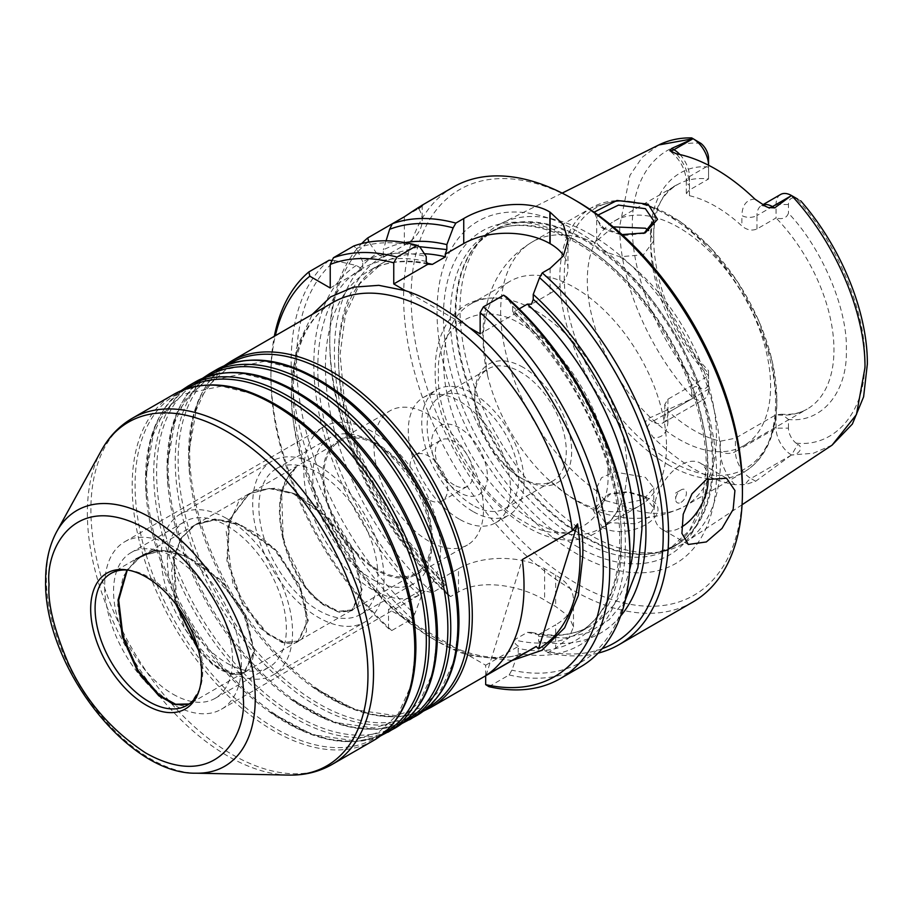 <?xml version="1.0" encoding="UTF-8"?>
<svg xmlns="http://www.w3.org/2000/svg" width="913" height="913" viewBox="0 0 913 913"><rect width="100%" height="100%" fill="white"/><g stroke="black" fill="none" stroke-linecap="round" stroke-linejoin="round"><path stroke-width="0.68" stroke-dasharray="4.57 3.42" d="M832.085 445.145L813.312 453.27L791.617 454.936C797.3 455.69 804.661 447.827 797.688 444.403L791.628 454.936L750.92 478.48A21.923 12.656 60 0 1 735.422 451.627L776.061 428.163L788.444 428.163A13.17 7.601 -120 0 0 796.045 443.125L797.688 444.403M605.034 500.507L597.182 491.399L596.68 487.919L601.484 477.75L614.301 471.918L645.411 477.362L653.776 487.919L643.437 499.525L619.893 504.524L605.034 500.507M666.501 446.446A129.612 74.832 60 0 1 639.659 505.779A129.612 74.832 60 0 1 574.859 499.354A129.612 74.832 60 0 1 547.195 478.458A129.612 74.832 60 0 1 487.485 375.026A129.612 74.832 60 0 1 483.205 340.617A129.612 74.832 60 0 1 510.047 281.284A129.612 74.832 60 0 1 574.859 287.709A129.612 74.832 60 0 1 666.501 446.446M788.444 428.163L788.444 419.466L781.79 414.24L776.061 414.73L776.061 428.163A21.923 12.656 60 0 0 791.468 454.959M626.969 469.271A129.612 74.832 60 0 1 620.886 503.656A129.612 74.832 60 0 1 600.126 528.604A129.612 74.832 60 0 1 535.315 522.19A129.612 74.832 60 0 1 443.672 363.442A129.612 74.832 60 0 1 470.515 304.109A129.612 74.832 60 0 1 502.504 298.597A129.612 74.832 60 0 1 535.315 310.534A129.612 74.832 60 0 1 626.969 469.271M488.9 686.656L509.157 674.958L511.851 670.153L518.173 653.263L518.173 648.264C575.989 662.518 624.035 613.205 621.251 541.877C624.344 472.112 573.204 363.248 512.649 311.242L514.384 314.072L480.147 333.838M527.372 632.355A209.168 120.767 -120 0 0 590.985 625.736L577.94 633.28C586.682 628.224 594.192 621.239 600.457 612.315C613.091 594.101 619.505 569.895 619.699 539.697C620.76 466.703 575.156 369.388 513.483 313.604L514.384 314.072L514.316 311.687A209.168 120.767 60 0 1 621.251 537.529A209.168 120.767 60 0 1 577.94 633.28A209.168 120.767 60 0 1 514.316 639.887L527.372 632.355L531.686 632.424L538.453 634.752L538.761 641.371L545.072 650.98L547.766 652.669L555.652 648.116L568.89 637.765L573.49 627.014L568.902 616.412L555.652 606.506A239.583 138.32 60 0 1 550.128 603.425A239.583 138.32 60 0 1 544.616 600.138C521.951 585.884 481.299 578.18 458.486 592.023L450.6 596.566L447.906 594.877L441.595 585.279L441.287 578.648L443.524 580.531L445.441 585.05L432.385 592.583L421.304 590.186L421.007 597.159L414.685 614.061A235.771 136.128 60 0 1 335.299 260.684L356.241 265.478L362.769 269.209L362.735 261.734A220.295 127.192 60 0 1 426.245 256.519M512.147 660.487L468.814 655.488C447.667 648.664 426.508 636.452 405.361 618.854L485.67 665.223L485.67 675.78M607.864 472.215C611.516 522.887 565.284 549.592 523.217 521.095C481.151 501.02 434.919 420.939 438.56 374.478C434.919 323.807 481.151 297.102 523.217 325.599C565.273 345.673 611.516 425.755 607.864 472.215M622.061 234.584L601.005 227.143L594.078 212.193M590.232 234.253A184.198 106.342 60 0 1 709.663 393.594A184.198 106.342 60 0 1 685.537 542.185A184.198 106.342 60 0 1 663.215 551.361A184.198 106.342 60 0 1 590.232 535.052A184.198 106.342 60 0 1 475.194 388.744A184.198 106.342 60 0 1 482.361 238.099A184.198 106.342 60 0 1 501.454 223.354A184.198 106.342 60 0 1 590.232 234.253M602.352 527.349C630.29 542.744 678.952 511.931 648.104 498.293L628.076 492.244L608.412 494.367L593.108 509.979L602.352 527.349M780.604 194.48A21.923 12.656 -120 0 0 776.061 204.512L776.061 217.956L756.957 228.98C751.776 231.046 746.754 230.042 741.881 225.968A129.612 74.832 -120 0 0 715.666 206.406A129.612 74.832 -120 0 0 689.452 195.702L686.325 193.385L689.452 190.007L708.556 178.982A129.612 74.832 -120 0 0 677.503 184.609A129.612 74.832 -120 0 0 708.556 375.757L708.556 389.189L667.917 412.653A21.923 12.656 60 0 1 663.374 422.696A21.923 12.656 60 0 1 652.407 421.612L692.237 398.616L647.637 418.85C645.114 421.19 644.84 424.134 646.826 427.695L653.434 437.692A176.837 102.096 -120 0 0 694.131 469.054A176.837 102.096 -120 0 0 734.828 484.689L745.339 484.575L755.702 481.242L790.749 455.496M613.205 226.869L596.68 240.975L597.182 243.657L605.034 251.703L619.893 256.77L643.414 254.773L653.776 240.975L648.675 230.544M643.985 233.34L623.545 235.577L605.034 229.677L596.68 219.28L598.061 215.034M614.141 221.186A129.612 74.832 60 0 1 678.952 227.611A129.612 74.832 60 0 1 763.622 341.816A129.612 74.832 60 0 1 743.753 445.681A129.612 74.832 60 0 1 678.952 439.256A129.612 74.832 60 0 1 594.283 325.051A129.612 74.832 60 0 1 614.141 221.186L677.503 184.609C636.521 201.762 649.371 309.941 708.556 370.724L708.556 375.757L667.917 399.221L664.79 404.539L667.917 410.941A129.612 74.832 60 0 0 694.131 430.491A129.612 74.832 60 0 0 720.346 441.207L735.422 438.194L776.061 414.73A129.612 74.832 -120 0 0 807.115 409.104A129.612 74.832 -120 0 0 833.957 349.77A129.612 74.832 -120 0 0 776.061 217.956C782.521 219.634 786.641 218.059 788.444 213.208C821.86 248.005 847.721 309.005 846.34 349.77C847.721 392.111 821.86 423.255 788.444 419.466M605.034 522.544L596.68 509.625L610.466 493.625L627.813 491.662L644.156 496.204L653.776 507.982L648.949 516.918L636.133 523.845L605.034 522.544M658.752 144.973L642.238 157.264L629.913 175.422L619.733 226.025C619.174 280.679 649.269 351.254 693.093 398.045L699.175 387.534L700.956 388.219A13.17 7.601 -120 0 0 708.556 382.045L708.556 389.189A21.923 12.656 -120 0 1 704.014 399.232A21.923 12.656 -120 0 1 693.15 398.205L693.104 398.057C689.555 393.469 692.819 383.198 699.175 387.534M576.776 231.057A197.63 114.102 -120 0 0 437.03 311.744A197.63 114.102 -120 0 0 576.776 553.792A197.63 114.102 -120 0 0 716.522 473.105A197.63 114.102 -120 0 0 576.776 231.057M523.217 367.403A68.521 39.556 -120 0 0 474.771 395.375A68.521 39.556 -120 0 0 523.217 479.291L523.217 479.291A68.521 39.556 -120 0 0 571.664 451.319A68.521 39.556 -120 0 0 523.217 367.403M520.524 477.739L523.217 479.291L520.524 477.739A64.709 37.365 60 0 1 474.771 398.479A64.709 37.365 60 0 1 488.17 368.863A64.709 37.365 60 0 1 520.524 372.059A64.709 37.365 60 0 1 562.796 429.087A64.709 37.365 60 0 1 552.879 480.946A64.709 37.365 60 0 1 520.524 477.739M742.417 488.056A234.253 135.25 60 0 1 576.776 583.692A234.253 135.25 60 0 1 411.135 296.793A234.253 135.25 60 0 1 576.776 201.157M692.796 602.078A239.583 138.32 60 0 1 573.01 590.209A239.583 138.32 60 0 1 416.499 379.089A239.583 138.32 60 0 1 453.225 187.119M472.888 505.243A64.709 37.365 60 0 1 430.605 448.215A64.709 37.365 60 0 1 440.523 396.368A64.709 37.365 60 0 1 472.888 399.574A64.709 37.365 60 0 1 515.16 456.591A64.709 37.365 60 0 1 505.243 508.45A64.709 37.365 60 0 1 472.888 505.243M598.106 653.137A239.583 138.32 60 0 1 547.766 652.669M708.032 478.606A38.232 22.072 120 0 0 700.168 463.017A38.232 22.072 120 0 0 681.052 464.911A38.232 22.072 120 0 0 656.07 498.612A38.232 22.072 120 0 0 661.936 529.243A38.232 22.072 120 0 0 681.052 527.349A38.232 22.072 120 0 0 681.475 527.109M472.888 511.451A72.321 41.758 60 0 1 425.641 447.724A72.321 41.758 60 0 1 436.722 389.771A72.321 41.758 60 0 1 472.888 393.355A72.321 41.758 60 0 1 520.125 457.082A72.321 41.758 60 0 1 509.043 515.035A72.321 41.758 60 0 1 472.888 511.451M459.422 519.223A72.321 41.758 60 0 1 412.174 455.496A72.321 41.758 60 0 1 423.267 397.543A72.321 41.758 60 0 1 459.422 401.127A72.321 41.758 60 0 1 506.669 464.854A72.321 41.758 60 0 1 495.588 522.807A72.321 41.758 60 0 1 459.422 519.223M681.052 502.355A7.612 4.394 120 0 0 686.428 493.031A7.612 4.394 120 0 0 681.052 489.916L681.052 489.916A7.612 4.394 120 0 0 675.666 499.24A7.612 4.394 120 0 0 681.052 502.355M675.666 493.031L681.052 489.916L675.666 493.031L675.666 499.24M459.422 427.855A39.59 22.859 -120 0 0 431.427 444.015A39.59 22.859 -120 0 0 459.422 492.495A39.59 22.859 -120 0 0 487.416 476.335A39.59 22.859 -120 0 0 459.422 427.855M454.138 484.986A26.648 15.384 60 0 1 436.734 461.499A26.648 15.384 60 0 1 440.819 440.146A26.648 15.384 60 0 1 454.138 441.47A26.648 15.384 60 0 1 471.553 464.945A26.648 15.384 60 0 1 467.467 486.298A26.648 15.384 60 0 1 454.138 484.986M428.745 499.651A26.648 15.384 60 0 1 411.329 476.164A26.648 15.384 60 0 1 415.415 454.811A26.648 15.384 60 0 1 428.745 456.135A26.648 15.384 60 0 1 446.149 479.61A26.648 15.384 60 0 1 442.063 500.963A26.648 15.384 60 0 1 428.745 499.651M428.745 541.135A77.457 44.726 60 0 1 378.142 472.877A77.457 44.726 60 0 1 390.011 410.804A77.457 44.726 60 0 1 428.745 414.639A77.457 44.726 60 0 1 479.348 482.897A77.457 44.726 60 0 1 467.467 544.97A77.457 44.726 60 0 1 428.745 541.135M377.605 570.659A77.457 44.726 60 0 1 326.991 502.401A77.457 44.726 60 0 1 338.871 440.328A77.457 44.726 60 0 1 377.605 444.163A77.457 44.726 60 0 1 428.208 512.433A77.457 44.726 60 0 1 416.328 574.494A77.457 44.726 60 0 1 377.605 570.659M176.951 605.627L174.166 556.827L182.018 537.54L195.542 524.621L216.37 519.292L240.336 524.507L275.292 549.341L300.16 585.769L308.263 620.532L298.585 640.949L284.479 642.398L267.247 633.291L242.436 602.717L227.611 560.388L229.597 519.737L249.375 493.545L270.18 488.204L294.157 493.431L329.114 518.264L353.993 554.693L362.096 589.456L352.418 609.861L338.312 611.311L321.079 602.203C285.039 576.468 263.583 493.922 296.371 467.49L295.664 467.89C262.864 494.39 284.354 576.822 320.383 602.614L337.616 611.721L351.71 610.272L361.4 589.855L353.297 555.104L328.418 518.664L293.461 493.83L269.483 488.615L248.667 493.944L228.912 520.125L226.915 560.81L241.74 603.128L266.55 633.69L283.783 642.798L297.878 641.348L307.567 620.908L299.464 586.18L274.619 549.774L239.628 524.918L215.662 519.691L194.834 525.032L181.561 537.574L173.687 556.257L175.673 603.938M377.605 569.575A76.133 43.95 60 0 1 327.87 502.492A76.133 43.95 60 0 1 339.533 441.481A76.133 43.95 60 0 1 377.605 445.259A76.133 43.95 60 0 1 427.33 512.341A76.133 43.95 60 0 1 415.666 573.341A76.133 43.95 60 0 1 377.605 569.575M127.295 570.032L141.709 555.697L162.537 550.368L186.503 555.583L221.494 580.451L246.362 616.926L254.442 651.585L244.752 672.025L230.647 673.474L213.414 664.367L197.938 648.196M198.475 650.204L212.718 664.767L229.996 673.885L244.045 672.425L253.734 651.996L245.586 617.165L220.649 580.714L185.796 555.994L161.829 550.767L141.001 556.108L126.861 570.009M128.048 570.1A76.133 43.95 60 0 1 129.714 570.283A76.133 43.95 60 0 1 148.922 577.278A76.133 43.95 60 0 1 199.913 688.813L190.92 703.101L189.151 703.98M188.763 704.243L190.224 703.501L198.326 692.636L199.913 688.813M295.664 467.89L296.371 467.49M486.115 675.369L522.293 559.612M362.735 261.734L356.412 248.496L353.719 246.019M356.412 248.496A235.771 136.128 60 0 1 419.934 247.046M509.157 674.958A239.583 138.32 -120 0 0 580.371 666.992M629.981 554.214A235.771 136.128 60 0 1 511.851 670.153M332.138 260.445L335.299 260.684M414.685 614.061L411.991 618.866L391.734 630.563L388.504 628.532A235.006 135.683 60 0 1 270.91 377.126A235.006 135.683 60 0 1 275.327 335.71M329.125 260.228A239.583 138.32 -120 0 0 411.991 618.866M391.734 630.563A239.583 138.32 60 0 1 270.91 373.406A239.583 138.32 60 0 1 274.322 336.292M330.232 287.994L362.769 269.209M512.649 311.242L512.649 306.312L506.338 296.839M512.649 306.312A220.295 127.192 60 0 1 625.337 540.895A220.295 127.192 60 0 1 518.173 653.263M426.245 261.46C401.948 255.914 380.778 258.208 362.735 268.331M356.241 265.478A220.295 127.192 -120 0 0 421.007 597.159M361.947 268.776C326.112 287.698 309.347 346.575 321.958 409.264C332.104 471.188 373.611 547.857 421.007 592.172M441.595 585.279A220.295 127.192 60 0 1 376.829 253.597L383.277 257.363L383.323 249.842A220.295 127.192 60 0 1 405.018 242.641M383.323 256.439L419.318 246.658M468.814 327.288L405.361 290.654M388.504 628.532L388.504 609.131L405.361 618.854C343.676 571.789 287.721 458.84 291.475 389.006L296.485 348.161L312.314 314.357M485.67 665.223L518.47 646.29L518.173 648.264M518.47 646.29C515.309 644.373 513.916 642.238 514.316 639.887M519.177 308.879L514.316 311.687M421.304 590.186L388.504 609.131M620.612 616.058A220.295 127.192 60 0 1 538.761 641.371M386.062 240.815L383.323 249.842M550.128 268.342L550.128 293.427L531.503 304.189M550.128 293.427A60.909 35.162 0 0 0 567.966 268.57A60.909 35.162 0 0 0 563.618 255.514M538.453 634.752L555.652 624.823L555.652 648.116M458.486 592.023L458.486 568.719L441.287 578.648M458.486 568.719A60.909 35.162 180 0 1 544.616 568.719L555.652 575.099A60.909 35.162 180 0 1 573.49 599.955A60.909 35.162 180 0 1 555.652 624.823M376.829 253.597L368.521 241.5M447.906 594.877A235.771 136.128 60 0 1 329.776 342.523A235.771 136.128 60 0 1 367.528 242.322M602.135 648.687A235.771 136.128 60 0 1 545.072 650.98M383.277 257.363L404.356 245.198A60.909 35.162 0 0 0 422.194 220.33A60.909 35.162 0 0 0 418.656 208.529L421.68 205.471M392.328 223.731L418.656 208.529M450.6 596.566A239.583 138.32 60 0 1 329.776 339.408A239.583 138.32 60 0 1 361.662 243.6M679.9 154.537A21.923 12.656 60 0 1 689.452 176.574L708.556 165.538L708.556 178.982L708.556 167.09C681.577 163.747 650.09 185.681 650.661 236.787C650.09 287.253 681.577 345.536 708.556 373.349L708.556 382.045M708.556 167.09L708.556 158.394M800.758 200.871L796.045 198.338A13.17 7.601 -120 0 0 788.444 204.512L788.444 213.208M692.237 398.616L693.15 398.205M693.093 138.719L699.175 142.223M372.219 431.587A96.687 55.819 -120 0 0 323.875 426.793A96.687 55.819 -120 0 0 309.051 504.273A96.687 55.819 -120 0 0 372.219 589.467A96.687 55.819 -120 0 0 420.562 594.26A96.687 55.819 -120 0 0 435.375 516.781A96.687 55.819 -120 0 0 372.219 431.587M173.036 704.459A96.687 55.819 60 0 1 109.88 619.265A96.687 55.819 60 0 1 124.704 541.786A96.687 55.819 60 0 1 173.036 546.579A96.687 55.819 60 0 1 236.205 631.773A96.687 55.819 60 0 1 221.38 709.253A96.687 55.819 60 0 1 173.036 704.459M318.386 472.911A84.122 48.572 60 0 1 373.337 547.047A84.122 48.572 60 0 1 360.452 614.46A84.122 48.572 60 0 1 318.386 610.295A84.122 48.572 60 0 1 263.435 536.159A84.122 48.572 60 0 1 276.319 468.746A84.122 48.572 60 0 1 318.386 472.911M372.219 579.207A84.122 48.572 -120 0 0 414.274 583.373A84.122 48.572 -120 0 0 427.17 515.971A84.122 48.572 -120 0 0 372.219 441.835A84.122 48.572 -120 0 0 330.152 437.669A84.122 48.572 -120 0 0 317.256 505.083A84.122 48.572 -120 0 0 372.219 579.207M173.036 694.2A84.122 48.572 -120 0 0 215.103 698.365A84.122 48.572 -120 0 0 227.999 630.963A84.122 48.572 -120 0 0 173.036 556.827A84.122 48.572 -120 0 0 130.981 552.662A84.122 48.572 -120 0 0 118.085 620.075A84.122 48.572 -120 0 0 173.036 694.2M226.869 663.123A84.122 48.572 -120 0 0 268.936 667.289A84.122 48.572 -120 0 0 281.832 599.887A84.122 48.572 -120 0 0 226.869 525.751A84.122 48.572 -120 0 0 184.814 521.585A84.122 48.572 -120 0 0 171.918 588.999A84.122 48.572 -120 0 0 226.869 663.123M226.869 518.607A92.875 53.627 60 0 1 287.549 600.446A92.875 53.627 60 0 1 273.307 674.867A92.875 53.627 60 0 1 226.869 670.268A92.875 53.627 60 0 1 166.2 588.429A92.875 53.627 60 0 1 180.432 514.008A92.875 53.627 60 0 1 226.869 518.607M318.386 465.767A92.875 53.627 60 0 1 379.066 547.617A92.875 53.627 60 0 1 364.823 622.038A92.875 53.627 60 0 1 318.386 617.439A92.875 53.627 60 0 1 257.706 535.589A92.875 53.627 60 0 1 271.948 461.168A92.875 53.627 60 0 1 318.386 465.767M796.045 443.125C835.669 447.541 866.311 410.588 864.679 360.35C866.311 311.995 835.669 239.663 796.045 198.338M583.784 536.912A181.915 105.029 -120 0 0 674.741 545.917A181.915 105.029 -120 0 0 712.414 462.64A181.915 105.029 -120 0 0 583.784 239.845A181.915 105.029 -120 0 0 492.826 230.841A181.915 105.029 -120 0 0 455.153 314.118A181.915 105.029 -120 0 0 583.784 536.912M713.361 462.229A182.075 105.121 60 0 1 656.755 552.673A182.075 105.121 60 0 1 584.617 536.559A182.075 105.121 60 0 1 455.872 313.57A182.075 105.121 60 0 1 477.99 243.029A182.075 105.121 60 0 1 584.617 239.24A182.075 105.121 60 0 1 713.361 462.229M619.893 256.77A152.562 88.082 60 0 1 716.42 436.368A152.562 88.082 60 0 1 684.818 506.213L684.818 506.213A152.562 88.082 60 0 1 619.893 504.524M597.182 491.399A152.562 88.082 60 0 1 500.655 311.801A152.562 88.082 60 0 1 532.256 241.956A152.562 88.082 60 0 1 597.182 243.657M776.78 399.654A150.28 86.769 60 0 1 670.507 461.008A150.28 86.769 60 0 1 564.245 276.959A150.28 86.769 60 0 1 670.507 215.605A150.28 86.769 60 0 1 776.78 399.654M667.711 464.489A152.562 88.082 -120 0 0 743.992 472.044A152.562 88.082 -120 0 0 775.594 402.199A152.562 88.082 -120 0 0 667.711 215.354A152.562 88.082 -120 0 0 591.43 207.799A152.562 88.082 -120 0 0 559.84 277.632A152.562 88.082 -120 0 0 667.711 464.489M575.738 545.803A187.119 108.031 -120 0 0 708.043 469.419A187.119 108.031 -120 0 0 575.738 240.245A187.119 108.031 -120 0 0 443.421 316.64A187.119 108.031 -120 0 0 575.738 545.803M707.564 465.447A181.915 105.029 60 0 1 669.891 548.724A181.915 105.029 60 0 1 578.933 539.709A181.915 105.029 60 0 1 450.303 316.914A181.915 105.029 60 0 1 487.976 233.637A181.915 105.029 60 0 1 578.933 242.641A181.915 105.029 60 0 1 707.564 465.447M432.773 638.723A199.844 115.38 -120 0 0 532.701 648.629C495.474 671.842 429.795 648.789 377.4 590.152C327.037 535.726 292.559 454.001 293.256 391.494C293.438 362.666 299.532 339.625 311.538 322.357C317.473 313.889 324.583 307.27 332.857 302.488A199.844 115.38 -120 0 0 291.475 393.971A199.844 115.38 -120 0 0 432.773 638.723M430.913 707.392A199.844 115.38 60 0 1 330.997 697.498A199.844 115.38 60 0 1 189.687 452.745A199.844 115.38 60 0 1 231.069 361.263M427.318 707.986A198.566 114.65 60 0 1 311.287 686.108A198.566 114.65 60 0 1 189.699 475.49A198.566 114.65 60 0 1 188.58 454.423A198.566 114.65 60 0 1 228.764 364.07M224.107 365.862L197.653 401.8L188.569 454.297L189.699 475.49L188.592 454.731L193.236 416.636L206.464 387.546L226.059 369.423L264.565 361.297L299.224 369.856L336.246 390.878A198.566 114.65 -120 0 0 178.138 460.437A198.566 114.65 -120 0 0 318.557 703.638A198.566 114.65 -120 0 0 458.965 622.575M416.465 715.735A199.844 115.38 60 0 1 316.549 705.829A199.844 115.38 60 0 1 175.239 461.076A199.844 115.38 60 0 1 216.632 369.594M409.378 719.821A199.844 115.38 60 0 1 309.461 709.926A199.844 115.38 60 0 1 168.152 465.174A199.844 115.38 60 0 1 209.545 373.691M405.783 720.425A198.566 114.65 60 0 1 289.763 698.536A198.566 114.65 60 0 1 168.163 487.93A198.566 114.65 60 0 1 167.045 466.851A198.566 114.65 60 0 1 207.228 376.498M202.572 378.302L176.129 414.228L167.033 466.726L168.163 487.93L167.056 467.171L171.701 429.076L184.94 399.985L204.523 381.862L243.029 373.725L277.689 382.296L314.711 403.318A198.566 114.65 -120 0 0 156.614 472.877A198.566 114.65 -120 0 0 297.022 716.066A198.566 114.65 -120 0 0 437.43 635.003M394.93 728.163A199.844 115.38 60 0 1 295.013 718.269A199.844 115.38 60 0 1 153.704 473.516A199.844 115.38 60 0 1 195.097 382.033M56.709 531.651A147.723 85.286 -120 0 0 46.335 576.89A147.723 85.286 -120 0 0 150.782 758.977A147.723 85.286 -120 0 0 196.158 773.197M387.842 732.26A199.844 115.38 60 0 1 287.926 722.354A199.844 115.38 60 0 1 146.616 477.602A199.844 115.38 60 0 1 188.01 386.119M384.259 732.854A198.566 114.65 60 0 1 268.228 710.976A198.566 114.65 60 0 1 146.628 500.358A198.566 114.65 60 0 1 145.509 479.279A198.566 114.65 60 0 1 185.693 388.938M181.036 390.73L154.594 426.668L145.509 479.154L146.628 500.358L145.521 479.599L150.177 441.504L163.404 412.414L182.999 394.29L221.505 386.153L256.165 394.724L293.187 415.746A198.566 114.65 -120 0 0 135.078 485.305A198.566 114.65 -120 0 0 275.486 728.506A198.566 114.65 -120 0 0 415.894 647.431M132.294 418.291A199.844 115.38 -120 0 0 90.901 509.774A199.844 115.38 -120 0 0 232.21 754.526A199.844 115.38 -120 0 0 332.127 764.421M101.286 450.645A198.418 114.559 -120 0 0 87.363 512.98A198.418 114.559 -120 0 0 227.657 755.987A198.418 114.559 -120 0 0 288.599 775.091M373.406 740.591A199.844 115.38 60 0 1 273.478 730.697A199.844 115.38 60 0 1 132.18 485.944A199.844 115.38 60 0 1 173.561 394.462M531.686 632.424C554.705 637.468 574.471 635.243 590.985 625.736A209.168 120.767 -120 0 0 629.616 569.952M538.761 636.372L564.394 638.004L588.406 632.572L609.211 619.687L625.428 599.773M382.536 256.895C351.859 272.736 328.623 324.857 342.546 397.372C355.031 469.442 401.172 542.733 441.595 580.28M424.408 253.746A209.168 120.767 -120 0 0 381.828 263.458A209.168 120.767 -120 0 0 445.441 585.05M432.385 592.583A209.168 120.767 60 0 1 368.772 270.99A209.168 120.767 60 0 1 426.576 263.115M404.356 245.198L404.356 216.792M555.652 575.099L555.652 606.506M544.616 568.719L544.616 600.138M720.346 441.207L720.346 451.627A10.659 6.151 180 0 0 735.422 451.627L735.422 438.194M667.917 399.221L667.917 412.653A10.659 6.151 180 0 0 664.79 417.013L663.374 422.696L704.014 399.232M788.444 204.512L776.061 204.512L756.957 215.548A21.923 12.656 60 0 1 761.488 205.516A21.923 12.656 60 0 1 762.869 204.9M664.79 404.539L664.79 417.013A10.659 6.151 180 0 0 667.917 421.361L667.917 410.941M756.957 228.98L756.957 215.548A10.659 6.151 0 0 1 741.881 215.548L741.881 225.968M670.804 151.695C680.333 159.901 685.503 169.647 686.325 180.922A10.659 6.151 0 0 1 689.452 176.574L689.452 190.007M689.452 195.702L689.452 185.282C689.053 174.2 684.704 163.712 676.419 153.806M686.325 193.385L686.325 180.922A10.659 6.151 0 0 0 689.452 185.282M700.956 143.432C668.944 139.529 631.659 165.595 632.321 226.207C631.659 286.043 668.944 355.168 700.956 388.219M734.828 484.689C725.652 474.566 720.825 463.542 720.346 451.627M755.702 481.242L750.92 478.48A10.659 6.151 120 0 0 745.339 484.575M646.826 427.695A10.659 6.151 120 0 1 652.407 421.612L647.637 418.85M667.917 421.361C667.437 432.728 662.61 438.172 653.434 437.692M754.903 199.114C746.617 199.456 742.28 204.934 741.881 215.548M482.361 238.099L477.99 243.029L492.826 230.841L487.976 233.637C522.316 212.307 582.186 233.5 629.833 286.83C675.563 336.292 706.845 410.451 706.228 467.308L701.971 502.618L689.68 530.202L669.891 548.724L674.741 545.917L656.755 552.673L663.215 551.361M487.485 375.026L482.817 336.669C482.715 319.322 485.933 302.888 492.472 287.355C500.815 267.966 514.076 252.833 532.256 241.956L591.43 207.799L617.907 200.312L648.31 205.128L680.059 221.471L710.679 247.845L737.693 281.98L758.829 320.999L772.295 361.582L776.929 400.339C776.906 421.372 772.478 438.913 763.645 452.951C758.418 461.111 751.867 467.467 743.992 472.044L684.818 506.213C644.612 525.82 604.954 521.677 565.82 493.785L547.195 478.458M743.753 445.681L807.115 409.104C800.05 413.224 791.605 414.936 781.79 414.24M620.886 503.656C615.704 516.302 607.693 525.831 596.851 532.245C535.178 571.059 432.248 457.767 435.216 369.811C435.181 352.076 438.948 336.863 446.514 324.149C451.467 316.058 457.87 309.712 465.721 305.125C476.7 298.939 488.957 296.771 502.504 298.597M457.847 601.496L458.954 622.255L454.332 660.236L441.184 689.281L421.589 707.495L395.409 715.598L355.477 709.846L311.287 686.108L341.097 704.026L370.541 714.468L398.399 716.922L423.438 711.124M436.311 613.924L437.418 634.683L432.796 672.664L419.649 701.709L400.065 719.923L373.874 728.026L333.953 722.274L289.763 698.536L319.561 716.454L349.006 726.908L376.875 729.35L401.903 723.553M414.776 626.364L415.883 647.112L411.261 685.104L398.114 714.149L378.53 732.363L352.35 740.454L312.417 734.703L268.228 710.976L298.026 728.894L327.482 739.336L355.34 741.778L380.367 735.992M742.064 504.752L685.537 542.185M596.68 240.975L596.68 219.28M596.68 509.625L596.68 487.919M470.515 304.109L510.047 281.284M474.771 398.479L474.771 395.375M440.523 396.368L488.17 368.863M726.543 478.241L700.168 463.017M423.267 397.543L436.722 389.771M415.415 454.811L440.819 440.146M338.871 440.328L390.011 410.804M339.533 441.481L249.375 493.545M248.667 493.944L195.542 524.621M194.834 525.032L141.709 555.697M141.001 556.108L110.861 573.512M351.71 610.272L298.585 640.949M297.878 641.348L244.752 672.025M244.045 672.425L190.92 703.101M190.224 703.501L186.982 705.372M129.714 570.283L126.336 569.826M199.068 691.015L197.927 693.812M295.686 467.33L281.615 492.221L283.304 542.025L306.54 588.668L323.088 604.794L339.305 612.292L351.95 610.694L357.999 604.999L362.107 591.692L351.642 549.637L318.044 507.913L296.679 494.367L275.007 488.193L255.001 490.429L238.567 501.808L226.196 531.332L232.895 583.921L260.182 628.133L281.763 642.421L290.574 643.768L296.303 642.615L301.701 639.123L306.403 631.579L305.239 599.031L278.545 552.73L257.774 534.105L234.949 522.293L214.726 519.018L195.188 524.256L180.215 539.149L171.621 570.488L174.611 600.092L185.179 629.205L201.1 653.525L219.291 669.503L232.507 674.593L241.237 674.114L246.898 671.078L250.698 666.581L254.59 651.106L241.705 607.556L205.882 566.585L174.36 551.486L157.687 550.299M136.037 558.973L123.05 576.765L117.697 604.726L122.194 636.635L142.462 678.542L170.138 703.044L183.456 705.897L191.045 703.592L196.888 697.623L200.335 687.352M415.666 573.341L352.418 609.861M416.328 574.494L467.467 544.97M442.063 500.963L467.467 486.298M270.91 377.126L270.91 373.406M428.071 264.302C405.064 259.258 385.297 261.495 368.772 270.99L381.828 263.458L359.756 283.783L345.434 314.665L340.081 354.324L344.304 400.077L357.896 448.774L380.013 497.174L409.195 542.082L443.524 580.531M495.588 522.807L509.043 515.035M422.194 205.026L422.194 220.33M567.966 240.245L567.966 268.57M573.49 627.014L573.49 599.955M329.776 342.523L329.776 339.408M688.299 544.468L661.936 529.243M505.243 508.45L552.879 480.946M600.126 528.604L639.659 505.779M653.776 507.982L653.776 487.919M646.644 497.494L644.156 496.204M608.412 494.367L610.466 493.625M765.904 206.475L761.488 205.516L762.709 204.809M653.776 240.975L653.776 220.923M601.005 227.143L603.881 228.969M645.217 232.895L642.855 233.796M562.146 193.111L501.454 223.354M124.704 541.786L323.875 426.793M360.452 614.46L414.274 583.373M215.103 698.365L268.936 667.289M273.307 674.867L364.823 622.038M221.38 709.253L420.562 594.26M276.319 468.746L330.152 437.669M130.981 552.662L184.814 521.585M180.432 514.008L271.948 461.168"/><path stroke-width="1.37" d="M368.909 242.082L367.722 237.939L392.328 223.731L389.634 229.311A235.771 136.128 60 0 1 453.156 227.862L455.849 223.092L463.736 218.538C486.355 205.083 527.143 198.201 549.866 212.033A239.583 138.32 60 0 1 550.128 212.193L563.355 224.575L567.966 240.245L563.378 255.914L550.128 268.342L542.254 272.896L539.56 277.666L533.238 294.42L533.238 299.361L531.503 304.189L527.372 304.143L519.177 308.879M538.51 648.892L536.182 646.472L486.115 675.369A199.844 115.38 -120 0 0 522.293 559.612L572.36 530.715L577.564 523.936L538.51 648.892A202.983 117.195 -120 0 0 580.075 556.245A202.983 117.195 -120 0 0 577.564 523.936M243.257 697.133L243.257 698.217C246.852 733.219 217.146 793.169 145.658 752.951C110.907 730.046 85.149 700.191 68.361 663.374C54.164 629.856 47.704 603.733 48.994 584.971L48.994 583.886C45.399 548.896 75.106 488.946 146.594 529.163C181.345 552.068 207.103 581.923 223.89 618.74C238.088 652.247 244.547 678.382 243.257 697.133M762.709 204.809L780.604 194.48A21.923 12.656 -120 0 1 791.468 195.508L774.692 207.89L768.335 207.559L765.904 206.486L754.903 199.114A175.307 101.217 -120 0 0 715.666 169.099A175.307 101.217 -120 0 0 676.419 153.806L669.822 150.691L671.706 148.431L693.15 138.742L691.7 137.909C679.763 137.669 668.784 140.02 658.752 144.973L562.146 193.111M594.078 212.193L617.005 200.472L648.104 204.192L657.497 219.371L645.217 232.895L622.061 234.584M598.061 215.034L618.512 205.094L645.411 208.7L653.776 220.923L643.985 233.34M648.675 230.544L645.411 228.227L613.205 226.869M421.68 205.471L453.225 187.119A239.583 138.32 60 0 1 573.01 198.977A239.583 138.32 60 0 1 573.01 198.988L576.776 201.157A234.253 135.25 60 0 1 742.417 488.056L742.417 492.404A239.583 138.32 60 0 1 692.796 602.078L618.968 644.704A239.583 138.32 60 0 1 598.106 653.137M576.776 201.157L573.01 198.988A239.583 138.32 60 0 1 742.417 492.404M706.331 541.945L688.299 544.468L681.908 533.363L683.221 514.236L691.986 493.83L706.331 479.508L726.543 478.241L734.931 490.509L733.15 509.374L722.023 528.41L706.331 541.945M542.254 272.896A239.583 138.32 60 0 1 662.712 480.558A239.583 138.32 60 0 1 618.968 644.704M681.475 527.109A38.232 22.072 120 0 0 708.032 478.606M197.938 648.196L176.951 605.627M189.151 703.98L175.616 704.231L159.581 695.444L138.194 670.667L122.993 636.258L118.679 600.115L127.295 570.032M175.673 603.938L198.475 650.204M198.326 692.636A76.133 43.95 60 0 1 186.982 705.372A76.133 43.95 60 0 1 148.922 701.606A76.133 43.95 60 0 1 99.186 634.512A76.133 43.95 60 0 1 110.861 573.512A76.133 43.95 60 0 1 128.048 570.1M126.861 570.009L118.017 600.069L122.251 636.521L137.498 671.089L158.885 695.854L175.125 704.699L188.763 704.243M146.126 705.076A78.415 45.273 60 0 1 91.597 621.194A78.415 45.273 60 0 1 126.336 569.826A78.415 45.273 60 0 1 146.126 577.027A78.415 45.273 60 0 1 197.927 693.812A78.415 45.273 60 0 1 146.126 705.076M417.241 245.38A239.583 138.32 -120 0 0 353.719 246.019L333.462 257.717L330.232 264.428A235.006 135.683 60 0 1 393.754 262.807L396.984 257.078L417.241 245.38L419.934 247.046L426.245 256.519L426.245 261.46L428.071 264.302M629.981 557.318L629.981 554.214A235.771 136.128 60 0 0 506.338 296.839L503.645 295.184L483.376 306.882L480.147 312.6A235.006 135.683 60 0 1 603.242 565.683A235.006 135.683 60 0 1 485.67 684.624L488.9 686.656A239.583 138.32 60 0 0 560.103 678.69L580.371 666.992A239.583 138.32 -120 0 0 629.981 557.318A239.583 138.32 -120 0 0 503.645 295.184M275.327 335.71A235.006 135.683 60 0 1 309.815 276.205L308.856 271.926L329.125 260.228L332.138 260.445M396.984 257.078A239.583 138.32 -120 0 0 333.462 257.717M274.322 336.292A239.583 138.32 60 0 1 308.856 271.926M309.815 276.205L330.232 287.994L330.232 264.428M393.754 262.807L393.754 283.954L405.361 290.654C426.508 297.478 447.655 309.69 468.814 327.288L480.147 333.838L480.147 312.6M483.376 306.882A239.583 138.32 60 0 1 603.847 514.544A239.583 138.32 60 0 1 560.103 678.69M405.018 242.641A220.295 127.192 60 0 1 446.845 244.627L446.845 249.569L419.318 246.658M393.754 283.954L427.866 264.256L432.385 264.382L445.441 256.838L445.224 254.236L446.845 249.569M485.67 675.78L485.67 684.624M533.238 294.42A220.295 127.192 60 0 1 620.612 616.058M389.634 229.311L386.062 240.815M446.845 244.627L453.156 227.862M445.224 254.236L463.736 243.554L463.736 218.538M563.618 255.514A60.909 35.162 0 0 0 550.128 243.703L549.866 243.554A60.909 35.162 0 0 0 463.736 243.554M367.528 242.322A235.771 136.128 60 0 1 368.521 241.5M539.56 277.666A235.771 136.128 60 0 1 659.46 492.255A235.771 136.128 60 0 1 602.135 648.687M418.656 208.529C426.987 202.093 422.217 204.843 404.356 216.792L392.328 223.731A239.583 138.32 60 0 1 455.849 223.092M361.662 243.6A239.583 138.32 60 0 1 367.722 237.939M693.15 138.742A21.923 12.656 -120 0 1 708.556 165.23L708.556 158.394A13.17 7.601 -120 0 0 700.956 143.432L693.093 138.719L658.775 144.962M797.688 199.102L791.628 195.599C835.452 242.39 865.558 312.965 864.988 367.619L856.462 414.559L832.085 445.145L742.064 504.752M625.428 599.773L637.879 567.509L641.85 529.985C645.069 460.449 593.45 350.82 533.238 299.361M629.616 569.952A209.168 120.767 -120 0 0 634.307 529.985A209.168 120.767 -120 0 0 527.372 304.143M224.107 365.862L231.069 361.263A199.844 115.38 60 0 1 330.997 371.157A199.844 115.38 60 0 1 472.295 615.91A199.844 115.38 60 0 1 430.913 707.392L532.701 648.629A199.844 115.38 -120 0 0 536.182 646.472M512.147 660.487L541.831 650.341L564.633 627.836L578.351 595.39L582.699 557.147C586.454 487.314 530.487 374.353 468.814 327.288M228.764 364.07A198.566 114.65 60 0 1 382.102 416.066A198.566 114.65 60 0 1 469.396 616.549A198.566 114.65 60 0 1 427.318 707.986M458.965 622.575A198.566 114.65 -120 0 0 457.847 601.496A198.566 114.65 -120 0 0 336.246 390.878C290.745 358.912 250.87 351.825 216.632 369.594A199.844 115.38 60 0 1 316.549 379.5A199.844 115.38 60 0 1 457.858 624.252A199.844 115.38 60 0 1 416.465 715.735L401.903 723.553M202.572 378.302L209.545 373.691A199.844 115.38 60 0 1 309.461 383.586A199.844 115.38 60 0 1 450.771 628.338A199.844 115.38 60 0 1 409.378 719.821M207.228 376.498A198.566 114.65 60 0 1 360.567 428.494A198.566 114.65 60 0 1 447.861 628.977A198.566 114.65 60 0 1 405.783 720.425M437.43 635.003A198.566 114.65 -120 0 0 436.311 613.924A198.566 114.65 -120 0 0 314.711 403.318C269.209 371.351 229.346 364.253 195.097 382.033A199.844 115.38 60 0 1 295.013 391.928A199.844 115.38 60 0 1 436.323 636.681A199.844 115.38 60 0 1 394.93 728.163L380.367 735.992M150.782 517.751A147.723 85.286 -120 0 0 56.709 531.651L56.709 531.651C49.462 545.084 45.776 560.913 45.65 579.127C42.603 662.827 126.576 774.738 196.158 773.197L196.158 773.197A147.723 85.286 -120 0 0 255.241 699.837A147.723 85.286 -120 0 0 150.782 517.751M181.036 390.73L188.01 386.119A199.844 115.38 60 0 1 287.926 396.025A199.844 115.38 60 0 1 429.236 640.778A199.844 115.38 60 0 1 387.842 732.26M185.693 388.938A198.566 114.65 60 0 1 339.031 440.933A198.566 114.65 60 0 1 426.325 641.417A198.566 114.65 60 0 1 384.259 732.854M415.894 647.431A198.566 114.65 -120 0 0 414.776 626.352A198.566 114.65 -120 0 0 293.187 415.746C247.685 383.78 207.81 376.681 173.561 394.462A199.844 115.38 60 0 1 273.478 404.356A199.844 115.38 60 0 1 414.787 649.109A199.844 115.38 60 0 1 373.406 740.591L332.127 764.421A199.844 115.38 -120 0 0 373.52 672.938A199.844 115.38 -120 0 0 232.21 428.186A199.844 115.38 -120 0 0 132.294 418.291C119.306 425.892 108.967 436.676 101.286 450.645A198.418 114.559 -120 0 1 227.657 431.986A198.418 114.559 -120 0 1 367.962 674.981A198.418 114.559 -120 0 1 288.599 775.091L196.158 773.197M572.36 530.715A199.844 115.38 -120 0 0 432.773 312.394A199.844 115.38 -120 0 0 332.857 302.488L231.069 361.263M405.361 290.654L378.838 285.335L353.32 287.173L330.597 296.919L312.314 314.357M445.441 256.838A209.168 120.767 -120 0 0 424.408 253.746M426.576 263.115A209.168 120.767 60 0 1 432.385 264.382M550.128 243.703L550.128 212.193M549.866 212.033L549.866 243.554M797.574 199.034L791.628 195.599L797.574 199.034M671.706 148.431L673.942 149.721L692.237 139.164M669.822 150.691A10.659 6.151 -60 0 0 673.942 149.721A21.923 12.656 60 0 1 679.9 154.537M790.749 196.033L772.455 206.6L774.692 207.89M762.869 204.9A21.923 12.656 60 0 1 772.455 206.6A10.659 6.151 -60 0 1 768.335 207.559M800.758 200.871C840.953 246.681 867.761 311.949 867.35 364.082L863.607 396.813L852.377 424.031L832.074 445.156M457.847 601.496L458.965 622.689C458.52 667.449 444.357 698.456 416.465 715.735M436.311 613.924L437.441 635.128C436.996 679.877 422.822 710.896 394.93 728.163M414.776 626.364L415.906 647.557C415.461 692.316 401.286 723.324 373.406 740.591M132.294 418.291L173.561 394.462M332.127 764.421C319.048 771.873 304.543 775.422 288.599 775.091M56.709 531.651L101.286 450.645M188.01 386.119L195.097 382.033M157.687 550.299L153.43 550.904L136.037 558.973M209.545 373.691L216.632 369.594M430.913 707.392L423.438 711.124"/></g></svg>
